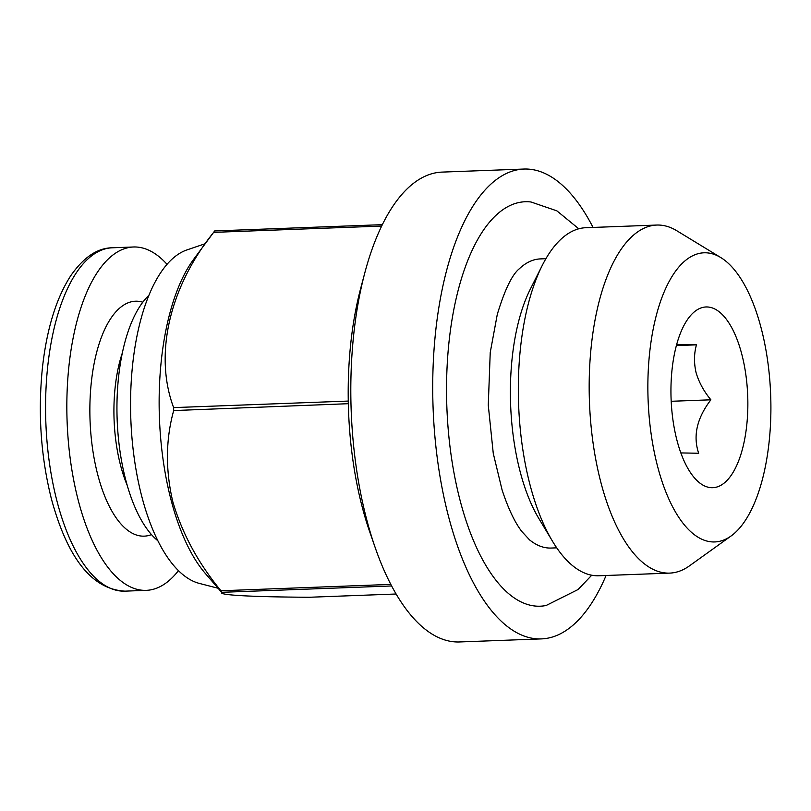 <?xml version="1.0" encoding="UTF-8"?>
<svg xmlns="http://www.w3.org/2000/svg" width="811" height="811" viewBox="0 0 811 811"><rect width="100%" height="100%" fill="white"/><g stroke="black" fill="none" stroke-linecap="round" stroke-linejoin="round"><path stroke-width="1.22" d="M578.77 228.793L556.883 210.86L531.023 202A202.375 85.824 87.9 0 0 448.676 345.182A202.375 85.824 87.9 0 0 494.092 577.817A202.375 85.824 87.9 0 0 546.127 605.493L578.111 589.496L591.736 575.212M545.904 258.699L540.329 258.912A144.672 61.352 87.9 0 0 519.385 268.694C512.076 274.625 504.706 289.862 497.285 314.425L490.229 352.521L488.273 405.186L493.26 453.369L502.06 489.844C508.132 508.325 514.691 522.172 521.726 531.398L529.532 539.862A144.672 61.352 87.9 0 0 551.145 548.054L556.721 547.841M166.995 264.264A171.8 72.848 87.9 0 0 133.43 246.99A171.8 72.848 87.9 0 0 78.343 500.722A171.8 72.848 87.9 0 0 146.284 590.347A171.8 72.848 87.9 0 0 178.461 570.62M148.727 295.528A130.875 55.503 87.9 0 0 129.253 491.993A130.875 55.503 87.9 0 0 157.912 540.805M680.845 452.923L698.677 453.248C692.817 435.953 696.882 418.141 710.882 399.803C703.857 391.358 698.92 382.295 696.071 372.604C693.861 362.882 693.993 353.626 696.456 344.837L676.678 344.432M741.751 354.062A90.416 38.34 87.9 0 0 688.468 318.186A90.416 38.34 87.9 0 0 677.043 440.637A90.416 38.34 87.9 0 0 694.449 477.861A90.416 38.34 87.9 0 0 738.841 460.344A90.416 38.34 87.9 0 0 741.751 354.062M205.213 243.716L186.865 249.94A168.181 71.317 87.9 0 0 141.884 496.849A168.181 71.317 87.9 0 0 199.354 583.413L218.108 588.249M382.326 224.667L214.682 230.942A207.961 88.186 87.9 0 0 213.881 232.017L193.606 259.378A177.873 75.423 87.9 0 0 171.141 500.265A177.873 75.423 87.9 0 0 205.365 573.499L222.153 592.942L222.072 592.304L391.652 585.958M593.054 227.435A235.089 99.692 87.9 0 0 523.845 169.043L442.015 172.104A235.089 99.692 87.9 0 0 364.869 272.618A235.089 99.692 87.9 0 0 366.704 519.567A235.089 99.692 87.9 0 0 375.158 547.496A235.089 99.692 87.9 0 0 459.604 641.957L541.434 638.896A235.089 99.692 87.9 0 0 606.081 575.486M523.845 169.043A235.089 99.692 87.9 0 0 448.534 516.506A235.089 99.692 87.9 0 0 541.434 638.896M720.756 257.543L676.871 230.79A174.152 73.852 87.9 0 0 656.677 225.052L585.877 227.709A174.152 73.852 87.9 0 0 542.194 265.552L530.222 289.365A144.672 61.352 87.9 0 0 520.165 471.749A144.672 61.352 87.9 0 0 538.798 518.432L552.524 541.282A174.152 73.852 87.9 0 0 598.903 575.759L669.704 573.103A174.152 73.852 87.9 0 0 689.411 565.885L731.177 535.919A144.672 61.352 87.9 0 0 761.154 328.1A144.672 61.352 87.9 0 0 720.756 257.543A144.672 61.352 87.9 0 0 658.339 308.18A144.672 61.352 87.9 0 0 657.64 466.609A144.672 61.352 87.9 0 0 731.177 535.919M542.194 265.552A174.152 73.852 87.9 0 0 530.09 485.1A174.152 73.852 87.9 0 0 552.524 541.282M656.677 225.052A174.152 73.852 87.9 0 0 600.89 482.444A174.152 73.852 87.9 0 0 669.704 573.103M396.143 594.007L309.356 597.261C250.974 596.937 216.902 595.051 222.072 592.304A207.961 88.186 87.9 0 1 220.957 590.763C198.148 563.087 182.08 533.354 172.773 501.583C165.383 469.741 165.687 439.41 173.686 410.569L348.314 403.696A208.153 88.267 87.9 0 0 362.264 507.199A208.153 88.267 87.9 0 0 369.755 531.925L375.158 547.496M364.869 272.618L360.642 288.544A208.153 88.267 87.9 0 0 348.274 401.394L348.243 401.07A207.961 88.186 87.9 0 0 348.304 404.03M390.841 584.407L220.957 590.763M213.881 232.017A207.961 88.186 87.9 0 0 213.628 232.362L381.636 226.066M348.243 401.07L173.625 407.609A207.961 88.186 87.9 0 0 173.686 410.569M173.625 407.609C154.06 355.35 168.911 288.006 213.628 232.362M519.385 268.694A144.672 61.352 87.9 0 0 518.878 269.171M676.364 345.598L696.456 344.837M671.194 401.283L710.882 399.803M142.787 302.199A117.544 49.846 87.9 0 0 96.702 352.177A117.544 49.846 87.9 0 0 97.776 474.81A117.544 49.846 87.9 0 0 151.495 534.601M122.238 353.251A99.459 42.182 87.9 0 0 120.616 465.565A99.459 42.182 87.9 0 0 127.175 485.231M125.016 591.148C92.322 589.435 67.84 558.88 51.559 499.485C40.874 457.222 37.823 413.346 42.415 367.87C46.764 329.023 56.182 298.336 70.689 275.811C83.574 257.31 97.401 247.973 112.161 247.791A171.8 72.848 87.9 0 0 57.074 501.512A171.8 72.848 87.9 0 0 125.016 591.148L146.284 590.347M112.161 247.791L133.43 246.99"/></g></svg>
